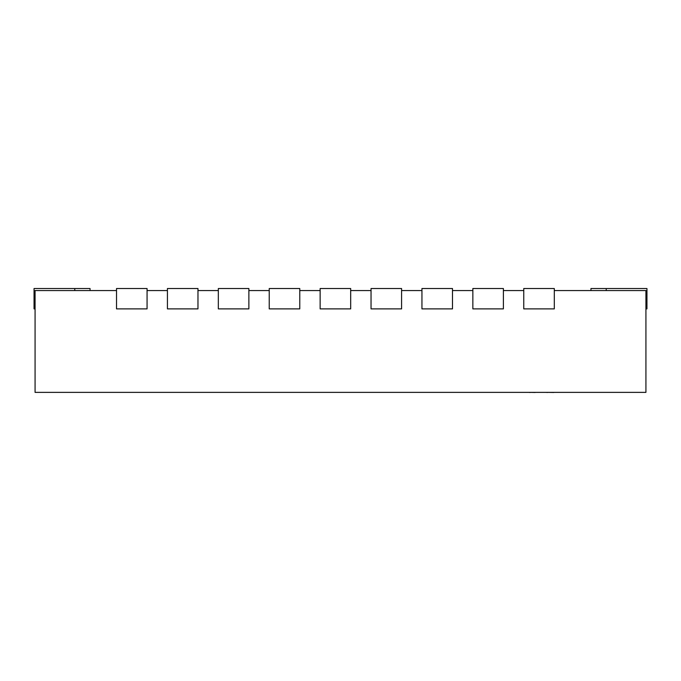 <?xml version="1.0" encoding="UTF-8"?>
<svg xmlns="http://www.w3.org/2000/svg" width="681" height="681" viewBox="0 0 681 681"><rect width="100%" height="100%" fill="white"/><g stroke="black" fill="none" stroke-linecap="round" stroke-linejoin="round"><path stroke-width="1.02" d="M116.519 290.566L35.072 290.566L35.072 392.375L645.928 392.375L645.928 290.566L554.3 290.566M523.757 290.566L503.395 290.566M472.852 290.566L452.49 290.566M421.948 290.566L401.586 290.566M371.043 290.566L350.681 290.566M320.138 290.566L299.776 290.566M269.233 290.566L248.871 290.566M218.329 290.566L197.967 290.566M167.424 290.566L147.062 290.566M645.928 308.885L646.95 308.885L646.95 288.523L590.955 288.523L590.955 290.566M90.045 290.566L90.045 288.523L34.05 288.523L34.05 308.885L35.072 308.885M554.3 288.523L554.3 308.885L523.757 308.885L523.757 288.523L554.3 288.523M503.395 288.523L503.395 308.885L472.852 308.885L472.852 288.523L503.395 288.523M452.49 288.523L452.49 308.885L421.948 308.885L421.948 288.523L452.49 288.523M401.586 288.523L401.586 308.885L371.043 308.885L371.043 288.523L401.586 288.523M350.681 288.523L350.681 308.885L320.138 308.885L320.138 288.523L350.681 288.523M299.776 288.523L299.776 308.885L269.233 308.885L269.233 288.523L299.776 288.523M248.871 288.523L248.871 308.885L218.329 308.885L218.329 288.523L248.871 288.523M197.967 288.523L197.967 308.885L167.424 308.885L167.424 288.523L197.967 288.523M147.062 288.523L147.062 308.885L116.519 308.885L116.519 288.523L147.062 288.523M535.189 392.477L530.244 392.375M530.244 392.477L528.635 392.375M535.7 392.375L544.996 392.375M582.187 392.375L554.172 392.375M553.883 392.477L547.49 392.375M547.49 392.477L546.051 392.375M594.053 392.375L582.876 392.375M518.462 392.375L462.11 392.375M606.226 290.566L606.226 288.523M74.774 288.523L74.774 290.566"/></g></svg>
